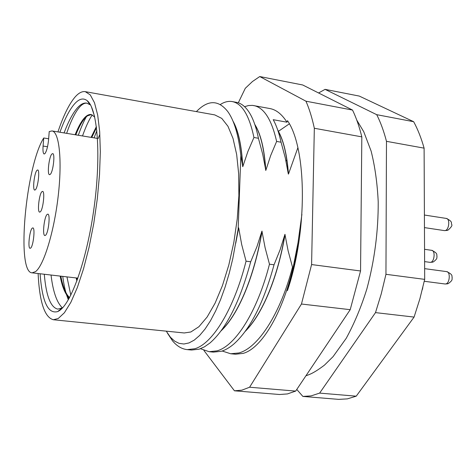 <?xml version="1.0" encoding="UTF-8"?>
<svg xmlns="http://www.w3.org/2000/svg" width="476" height="476" viewBox="0 0 476 476"><rect width="100%" height="100%" fill="white"/><g stroke="black" fill="none" stroke-linecap="round" stroke-linejoin="round"><path stroke-width="0.71" d="M296.78 389.439L302.879 396.431L311.114 395.889L319.628 393.105L375.499 312.613L414.078 317.081L356.232 396.175L319.628 393.105M302.879 396.431L338.686 399.37L347.325 398.882L356.232 396.175M286.034 161.203L286.808 159.615M203.912 350.449L234.442 390.802L241.867 390.165L249.591 387.226L301.463 304.027L350.205 309.68L360.552 270.975L361.825 136.868C359.309 126.604 356.209 117.667 352.526 110.063L302.694 84.972L259.753 76.547L252.458 81.521L245.295 88.292L238.292 102.822M234.442 390.802L279.46 394.503L287.421 393.932L295.673 391.093L249.591 387.226M244.569 106.689L248.537 105.535L252.458 105.38L269.91 108.558C276.241 109.718 281.929 114.264 286.969 122.189L287.522 120.69C306.83 148.56 307.811 231.092 287.397 290.717C292.08 275.628 295.626 259.563 298.03 242.516L293.192 267.25L292.502 267.161C280.352 314.023 257.802 348.236 238.768 352.972L230.681 353.757L222.155 351.014M293.192 267.25C282.119 314.529 261.169 348.527 243.129 353.388L235.507 354.221L230.681 353.757M167.302 332.938L172.52 340.84C176.899 346.117 181.808 349.045 187.235 349.622L194.779 348.753C212.576 343.803 234.061 308.876 246.056 261.169L241.695 244.581L238.684 227.849L238.149 229.242L240.826 155.628L242.796 166.648L247.812 151.689L253.934 137.487L258.432 138.272L262.704 154.218L265.822 170.396L270.677 155.539L276.627 141.437L281.054 142.205C279.013 132.881 276.395 125.372 273.212 119.69L286.969 122.189M200.485 348.724L209.125 351.704L216.943 350.877C235.37 346.034 257.403 311.471 269.475 264.192L265.108 247.734L261.937 231.122L256.945 246.657L250.703 261.77C239.975 301.51 226.409 328.577 210.005 342.958L204.484 346.825L199.176 349.176L191.578 350.033L187.235 349.622M250.703 261.77L246.056 261.169M292.502 267.161L288.129 250.834L284.94 234.353L280.102 249.775L274.039 264.781C263.65 302.778 250.299 329.148 233.996 343.892C229.593 347.647 225.35 350.11 221.275 351.294L213.397 352.115L209.125 351.704M274.039 264.781L269.475 264.192M57.941 131.917C63.248 116.09 68.818 104.625 74.649 97.52C78.379 93.094 81.931 91.142 85.293 91.666L90.291 94.914L94.51 102.78L97.705 115.156L99.692 131.691L100.329 151.755L99.532 174.478L97.312 198.772L93.772 223.428L89.089 247.205L83.502 268.922L77.32 287.563L70.847 302.349L64.391 312.75L58.233 318.509L53.354 319.741C44.571 317.391 39.49 301.986 38.11 273.533M85.293 91.666L214.759 114.9L221.774 118.405L227.968 126.301L233.026 138.462L236.673 154.527L238.672 173.877L238.881 195.678L237.25 218.883L233.841 242.361L228.831 264.936L222.476 285.499L215.122 303.099L207.143 316.998L198.92 326.709L190.834 331.986L184.224 332.968L53.354 319.741M89.899 104.649L86.656 103.108C83.669 102.643 80.515 104.309 77.195 108.111C72.697 113.371 68.324 121.642 64.076 132.923M59.916 132.239C64.498 119.5 69.24 110.206 74.137 104.357C78.921 98.782 83.288 97.574 87.239 100.728C97.574 108.784 101.263 154.64 94.177 206.887C87.167 259.134 71.186 304.17 58.792 311.001L57.715 311.572C47.993 314.279 42.12 301.677 40.097 273.76M44.286 274.247C46.112 295.834 50.623 307.46 57.804 309.12L62.552 307.853M94.058 137.85L96.866 130.662M99.508 135.095L98.205 138.534M68.354 299.761C65.872 293.781 64.004 285.993 62.749 276.389M78.32 135.261C80.914 127.842 83.592 121.677 86.346 116.769M92.225 114.859C88.893 120.035 85.656 127.068 82.515 135.952M66.961 276.877L70.817 295.197M86.888 103.155C84.234 102.905 81.461 104.643 78.57 108.349C74.542 113.526 70.567 121.856 66.652 133.345M51.039 275.033C53.003 291.651 56.805 302.611 62.439 307.918M43.738 137.986L43.084 146.055C42.757 150.892 43.114 153.546 44.155 154.01L44.952 153.587C46.678 151.076 47.88 146.465 48.57 139.76L49.224 131.566L51.979 130.936C59.25 131.709 62.368 160.293 58.185 196.166C54.074 232.014 43.667 265.733 35.516 271.635L32.106 272.837C16.065 272.671 25.734 166.35 43.738 137.986L48.647 138.778M36.967 170.307L37.646 169.962C40.049 169.748 38.026 187.52 35.385 189.769L34.748 190.079C32.362 190.233 34.326 172.746 36.967 170.307M41.906 191.703L42.572 191.388C45.149 191.168 43.09 209.708 40.293 211.85L39.669 212.123C37.116 212.284 39.115 194.053 41.906 191.703M32.261 228.135L32.826 227.891C35.355 227.641 33.338 246.276 30.637 248.097L30.107 248.305C27.596 248.496 29.56 230.158 32.261 228.135M47.148 214.426L47.808 214.146C50.563 213.908 48.469 233.288 45.512 235.299L44.905 235.537C42.162 235.709 44.197 216.657 47.148 214.426M51.884 154.016L52.669 153.617C55.281 153.421 53.175 171.866 50.289 174.341L49.558 174.692C46.957 174.829 49.004 156.699 51.884 154.016M413.662 121.707L376.718 114.674L325.054 89.357L359.273 96.075L413.662 121.707C417.761 129.234 421.242 138.046 424.104 148.149L424.687 279.37L419.909 298.72L414.078 317.081M424.687 279.37L385.953 274.301L381.222 293.948L375.499 312.613M385.953 274.301L386.476 141.33L424.104 148.149M376.718 114.674C380.568 122.243 383.823 131.132 386.476 141.33M318.599 92.981L325.054 89.357M278.746 133.185L279.067 132.75M295.673 391.093L350.205 309.68M352.526 110.063L305.949 101.192L259.753 76.547M305.949 101.192C309.305 108.849 312.101 117.875 314.333 128.264L361.825 136.868M360.552 270.975L311.59 264.567L314.333 128.264M311.59 264.567L301.463 304.027M253.75 105.559C264.001 107.576 271.623 119.535 276.627 141.437M289.343 123.825L278.424 131.316C283.72 140.908 287.064 155.158 288.468 174.079L297.857 147.762M301.909 214.355L298.03 242.516M278.424 131.316L277.633 129.775M254.791 124.414C260.759 133.786 264.436 149.113 265.822 170.396M281.054 142.205L285.326 158.026L288.343 174.061C286.945 155.14 283.595 140.884 278.299 131.299M285.065 234.37C277.96 276.919 262.52 314.249 245.253 331.361M254.922 124.807C260.747 134.226 264.335 149.416 265.697 170.372M284.94 234.353C277.895 276.491 262.704 313.523 245.622 330.856M221.489 330.338C238.744 313.696 254.583 275.152 261.937 231.122M262.068 231.14C254.654 275.556 238.571 314.392 221.161 330.784M253.934 137.487C249.305 115.484 242.088 103.512 232.282 101.584L236.536 102.37C240.761 103.167 244.605 105.958 248.061 110.729C252.453 116.727 255.91 125.908 258.432 138.272M232.954 121.041C238.399 130.489 241.683 145.692 242.796 166.648M232.282 101.584C228.361 100.918 224.369 101.9 220.311 104.524M166.243 331.147L170.438 337.252L174.585 341.09L179.071 343.363L183.92 344.005L189.002 342.934L194.262 340.108L199.676 335.437L205.085 329.005L210.428 320.842L215.646 310.965L220.561 299.666L225.136 286.992L229.265 273.153L232.812 258.545L238.149 229.242M240.826 155.628C238.571 135.16 234.204 120.446 227.718 111.491C218.353 99.716 207.911 99.752 196.392 111.604M236.483 239.059L238.553 227.831M235.745 243.236L238.684 227.849M242.671 166.624C241.6 146.305 238.476 131.382 233.294 121.856M94.706 116.995L91.077 114.49C86.019 114.067 80.706 120.821 75.137 134.738M60.172 276.092C62.13 286.76 65.17 294.091 69.306 298.071M96.384 126.598L91.1 137.362M76.19 277.948L76.874 281.066M77.279 279.989L76.856 278.026M91.761 137.475L96.515 127.622M69.514 297.684L67.36 295.019C64.534 290.634 62.356 284.35 60.845 276.169M75.803 134.851C79.789 124.873 83.705 118.53 87.548 115.811L91.422 114.567M445.952 283.91C449.85 283.012 450.54 271.796 446.72 271.623C453.759 274.938 451.432 276.211 452.2 277.609C451.67 279.186 453.497 279.876 448.178 283.636L445.12 283.993L424.277 281.28M445.471 230.497C449.219 229.361 450.034 218.674 446.405 218.448C453.235 221.828 450.921 223.024 451.647 224.398C452.515 225.303 451.319 227.207 448.053 230.11L444.477 230.622L424.461 227.605M430.929 262.258C434.606 261.282 435.35 250.513 431.756 250.334C438.64 253.69 436.26 254.821 437.022 256.201C436.51 257.748 438.176 258.289 433.303 261.931L430.072 262.353L424.61 261.604M43.084 146.055L47.517 146.757M422.819 287.587L422.295 289.717M356.786 120.142L363.741 131.709L371.113 151.059C374.951 166.308 377.319 183.224 378.212 201.824C378.349 231.169 374.576 260.182 366.889 288.855C361.242 306.925 354.358 323.406 346.225 338.311L333.051 356.661L324.459 365.128C313.993 373.035 309.739 374.463 305.943 375.754M89.976 104.762L87.239 100.728M51.979 130.936L97.503 138.415M446.72 271.623L424.64 268.648M446.405 218.448L424.402 215.027M431.756 250.334L424.556 249.305M447.595 283.827L445.12 283.993M447.416 230.366L444.477 230.622M432.702 262.151L430.072 262.353M172.52 340.84L170.438 337.252M61.452 308.436L57.715 311.572M94.551 116.334L91.338 106.576M67.36 295.019L68.836 298.916M32.106 272.837L77.939 278.151"/></g></svg>
